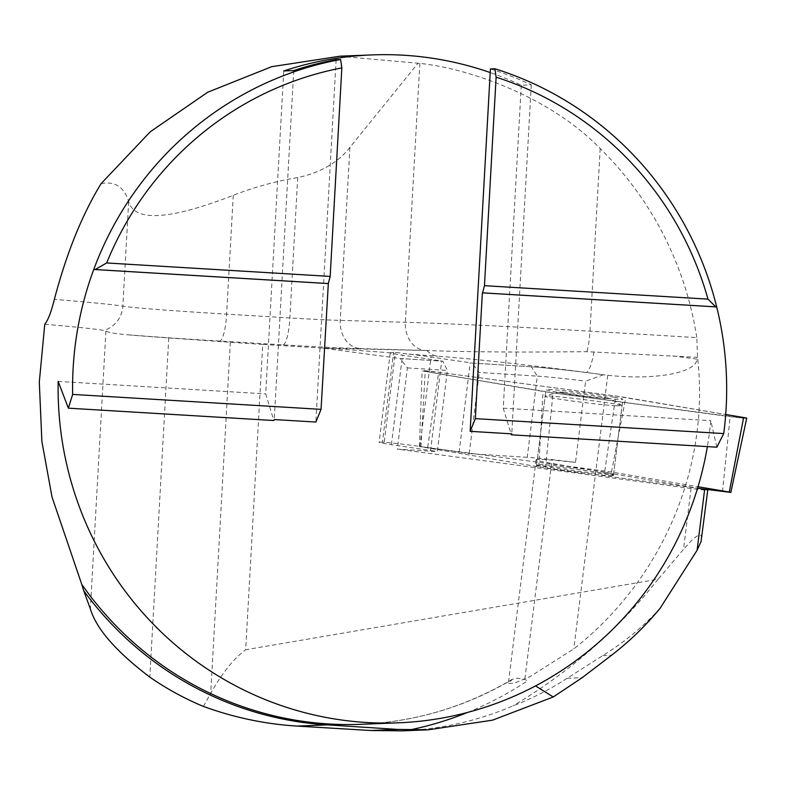 <?xml version="1.0" encoding="UTF-8"?>
<svg xmlns="http://www.w3.org/2000/svg" width="786" height="786" viewBox="0 0 786 786"><rect width="100%" height="100%" fill="white"/><g stroke="black" fill="none" stroke-linecap="round" stroke-linejoin="round"><path stroke-width="0.59" stroke-dasharray="3.93 2.95" d="M336.133 59.648L315.874 422.053M691.051 488.499L397.333 449.101L437.311 451.626L447.381 370.432L442.823 361.196L400.035 358.485L322.594 348.09L262.75 344.425L245.674 649.757L658.118 579.213L683.506 549.385L691.051 488.499A13.372 0.511 7.1 0 0 707.754 490.071M322.594 348.09L427.181 350.536C467.031 352.01 520.263 352.383 586.877 351.676L697.251 357.355L697.035 359.123C696.239 372.947 654.502 380.483 607.745 375.256L603.776 374.814A66.839 2.535 -172.9 0 0 603.452 374.775A61.829 2.348 -172.9 0 0 602.548 374.647L588.989 372.859A61.829 2.348 -172.9 0 0 531.336 366.797L471.914 363.034L431.023 356.991A26.734 1.012 -172.9 0 0 408.818 354.132L395.378 352.364L390.239 352.776A26.734 1.012 -172.9 0 0 402.511 355.184L442.823 361.196L400.035 358.485L407.403 367.897L397.333 449.101M660.083 608.305C643.734 626.216 624.634 641.975 602.803 655.603L567.138 678.289C549.974 689.42 531.925 698.616 513.012 705.867C477.947 720.89 441.123 729.212 402.53 730.833M531.336 366.807L471.914 363.034L479.293 372.446L537.3 376.13L531.336 366.807A61.829 2.348 -172.9 0 1 603.452 374.775L585.59 381.161L575.519 462.365A66.839 2.535 7.1 0 0 536.081 459.81A66.839 2.535 7.1 0 0 551.605 463.386L697.585 488.165M467.729 712.381A346.154 338.717 87.7 0 0 527.603 680.755L524.812 679.448L517.502 678.151L512.177 679.34L508.591 683.476L514.339 683.201L530.088 676.589L573.809 648.872C662.333 579.685 710.269 466.717 697.536 357.296L696.799 337.616L589.981 331.191A183.816 3.694 -176.8 0 0 405.36 322.27L340.23 320.383A50.137 1.012 3.2 0 1 289.877 317.947L226.614 314.145A133.689 2.692 3.2 0 1 122.832 306.186A317.505 6.386 -176.8 0 0 54.352 299.407M490.415 68.922A334.217 327.035 -92.3 0 1 531.287 84.839L521.285 85.242A334.217 327.035 87.7 0 0 490.209 72.567M716.861 447.175L710.76 420.667A334.217 327.035 87.7 0 1 707.371 446.605M339.699 56.248L419.832 63.391C464.801 67.92 547.518 94.359 600.19 148.554A334.217 327.035 -92.3 0 1 696.799 337.616M101.139 183.6C115.12 181.045 124.296 187.058 128.678 201.638C135.556 225.975 182.725 214.971 233.265 195.321C254.458 187.078 275.945 181.163 297.717 177.577C320.776 172.576 338.167 162.506 349.898 147.365L418.054 63.145M44.763 324.274C75.26 326.858 94.959 328.921 103.86 330.454L105.913 331.152C108.694 332.566 115.424 333.726 126.114 334.649A160.423 3.232 -176.8 0 0 219.618 341.055L282.872 344.858A76.871 1.543 -176.8 0 0 360.076 348.591L425.206 350.477A157.082 3.164 3.2 0 1 427.181 350.536M262.75 344.425A167.104 3.36 3.2 0 1 230.347 342.264L168.774 337.951A150.401 3.026 3.2 0 1 126.114 334.649M293.758 70.553L274.245 419.557M283.756 70.956L265.697 393.894L273.842 420.53M521.285 85.242L503.237 408.189L511.067 433.793M531.287 84.839L511.774 433.843M503.237 408.189L710.76 420.667M58.174 381.416L265.697 393.894M203.417 706.418L210.717 693.38C222.035 673.189 233.688 658.648 245.674 649.757M701.731 538.607L700.974 535.295L698.292 535.404L695.993 536.71L692.191 539.825L683.506 549.385M658.118 579.213C617.953 629.959 569.585 672.177 513.012 705.867M407.403 367.897L447.381 370.432M575.519 462.365A53.477 2.034 -172.9 0 0 527.229 457.324L537.3 376.13A53.477 2.034 7.1 0 1 585.59 381.161M527.229 457.324L469.222 453.65L419.93 446.477A26.734 1.012 -172.9 0 0 384.226 442.322L395.378 352.364M384.226 442.322L382.448 442.204L393.59 352.305M469.222 453.65L479.293 372.446M459.093 452.294L470.185 362.808M382.448 442.204A26.734 1.012 -172.9 0 0 379.137 442.292A26.734 1.012 -172.9 0 0 391.408 444.67L430.571 450.486L441.673 361M430.571 450.486L437.311 451.626M612.579 475.658A38.76 1.474 -172.9 0 0 613.424 475.461A38.76 1.474 -172.9 0 0 575.146 469.232A38.76 1.474 -172.9 0 0 536.504 465.931A38.76 1.474 -172.9 0 0 570.852 471.659A38.76 1.474 -172.9 0 0 612.579 475.658M616.037 405.841L621.972 405.674C621.304 403.808 546.378 394.503 545.258 396.144L545.14 396.242C542.821 397.382 597.792 404.829 616.037 405.841M563.307 392.263A25.064 0.953 -172.9 0 0 559.612 392.204A25.064 0.953 -172.9 0 0 575.843 395.23A25.064 0.953 -172.9 0 0 605.269 398.492A25.064 0.953 -172.9 0 0 608.993 398.325A25.064 0.953 -172.9 0 0 589.854 395.132A25.064 0.953 -172.9 0 0 563.307 392.263M746.7 418.231A13.264 0.501 7.1 0 1 730.125 416.659L553.059 392.902A19.905 0.757 7.1 0 1 543.038 391.418L425.206 371.424A13.264 0.501 7.1 0 1 422.131 370.707A13.264 0.501 7.1 0 1 438.706 372.279L615.772 396.026A19.905 0.757 7.1 0 1 625.794 397.52L725.704 414.477L615.772 396.026L438.706 372.279L424.194 370.697L425.206 371.424L553.059 392.902L743.497 418.162M700.601 488.676L545.455 467.857A13.283 0.501 7.1 0 1 538.774 466.864L419.4 446.517L604.778 471.05A13.283 0.501 7.1 0 1 611.459 472.042L698.017 486.731M604.581 472.15A38.76 1.474 -172.9 0 0 562.049 466.442A38.76 1.474 -172.9 0 0 536.651 464.683A38.76 1.474 -172.9 0 0 574.939 470.912A38.76 1.474 -172.9 0 0 613.581 474.223A38.76 1.474 -172.9 0 0 604.581 472.15M613.876 397.166A38.76 1.474 -172.9 0 0 571.343 391.457A38.76 1.474 -172.9 0 0 545.956 389.699A38.76 1.474 -172.9 0 0 584.234 395.928A38.76 1.474 -172.9 0 0 622.876 399.239A38.76 1.474 -172.9 0 0 613.876 397.166M325.099 348.041L390.239 352.776M602.548 374.647L603.776 374.814M602.803 655.603L611.537 655.249M567.138 678.289L582.161 677.699M551.605 463.386L524.812 679.448M512.217 679.31C465.41 706.958 415.018 721.961 361.029 724.309A334.217 327.035 87.7 0 0 510.988 680.224M128.678 201.638L122.832 306.186A26.734 26.292 -80.5 0 1 103.86 330.454M233.265 195.321L226.614 314.145A26.734 5.482 93.4 0 1 219.618 341.055M297.717 177.577L289.877 317.947A26.734 5.482 93.4 0 1 282.872 344.858M349.898 147.365L340.23 320.383A26.734 21.389 91.7 0 0 360.076 348.591M419.832 63.391L405.36 322.27A26.734 21.389 91.7 0 0 425.206 350.477M600.19 148.554L589.981 331.191A26.734 5.482 93.4 0 1 586.877 351.676M607.745 375.256L573.809 648.872M426.867 350.527A26.734 21.409 94.2 0 0 437.537 356.215A148.721 5.64 7.1 0 1 586.11 372.476L588.989 372.859M594.01 351.794A26.734 5.433 97.5 0 1 586.11 372.476M408.818 354.132L437.537 356.215M697.035 359.123L672.148 355.842M230.347 342.264L210.717 693.38M168.774 337.951L149.812 677.119M105.913 331.152L90.38 608.924M419.93 446.477L431.023 356.991M391.408 444.67L402.511 355.184M722.521 491.614L730.125 416.659M545.455 467.857L553.059 392.902M611.459 472.042L625.794 397.52M538.774 466.864L543.038 391.418M420.942 446.87L425.206 371.424M427.712 447.293L438.706 372.279M604.778 471.05L615.772 396.026M536.081 459.81L508.355 683.447M390.229 352.796L379.137 442.292M613.424 475.461L622.06 405.792M536.504 465.931L545.14 396.252M621.972 405.674A83.552 83.552 0 0 0 608.993 398.325M559.612 392.204A83.552 83.552 0 0 0 545.258 396.144M419.4 446.517L422.131 370.707M613.581 474.223L622.876 399.239M536.651 464.683L545.956 389.699"/><path stroke-width="1.18" d="M707.98 299.132L715.732 306.854L482.594 292.834L484.461 285.682L707.98 299.132A325.944 318.939 -92.3 0 0 496.113 77.185L484.461 285.682M106.66 262.966L330.179 276.407L328.322 283.55L95.185 269.529L106.66 262.966A325.944 318.939 -92.3 0 1 341.841 67.901L340.613 59.471A334.217 327.035 -92.3 0 0 93.75 269.47L95.185 269.529M330.179 276.407L341.841 67.901M328.322 283.55L321.052 409.359L315.874 422.053L274.245 419.557L273.842 420.53L68.362 408.17L72.646 394.415A334.217 327.035 -92.3 0 1 72.646 380.837A334.217 327.035 -92.3 0 1 93.75 269.47L328.076 283.559M490.209 72.567A334.217 327.035 87.7 0 0 371.847 54.912A334.217 327.035 87.7 0 0 283.756 70.956L293.758 70.553A334.217 327.035 -92.3 0 1 336.133 59.648L340.613 59.471M496.113 77.185L494.885 68.746L490.415 68.922L470.146 431.337L475.324 418.633L723.729 433.577A334.217 327.035 -92.3 0 0 716.694 306.933L715.732 306.854M494.885 68.746A334.217 327.035 -92.3 0 1 716.694 306.933L482.358 292.844L475.324 418.633M697.585 488.165L704.649 489.364A13.372 0.511 7.1 0 1 707.754 490.071L701.063 541.525L697.103 550.249L660.083 608.305C645.306 626.137 629.124 641.789 611.537 655.249L582.161 677.699L553.265 696.976L536.376 686.433M428.508 729.801L402.53 730.833L370.658 730.508L297.167 726.087C265.216 724.122 233.963 717.559 203.417 706.418C184.681 698.656 166.809 688.89 149.812 677.119C116.063 651.486 96.256 628.751 90.38 608.924L83.719 590.728A335.052 327.85 87.7 0 0 327.497 724.879L397.785 729.428L428.517 729.791L492.517 720.163L553.265 696.976M83.719 590.728L81.783 584.401A334.217 327.035 87.7 0 0 361.029 724.309L398.443 722.815A334.217 327.035 87.7 0 1 58.174 381.416L68.362 408.17M511.067 433.793L511.381 434.815L716.861 447.175L723.729 433.577M398.443 722.815A334.217 327.035 87.7 0 0 707.371 446.605M81.783 584.401L52.023 497.057L41.884 441.467L39.3 382.183L44.763 324.274C48.015 320.344 51.208 312.052 54.352 299.407C66.574 253.121 82.166 214.519 101.139 183.6L150.205 131.832L207.73 92.217L271.71 66.682L339.699 56.248M72.646 394.415L321.052 409.359M470.146 431.337L511.774 433.843L511.381 434.815M700.601 488.676L730.833 492.4L729.29 492.046L743.625 417.513A13.264 0.501 7.1 0 1 746.7 418.231L730.833 492.4M698.017 486.731L729.29 492.046M743.497 418.162L740.265 416.944L725.704 414.477L743.625 417.513M370.658 730.508L397.785 729.428M697.103 550.249L704.649 489.364M297.167 726.087L327.497 724.879M409.624 729.948A346.154 338.717 87.7 0 0 467.729 712.381M339.69 56.199L371.847 54.912"/></g></svg>
